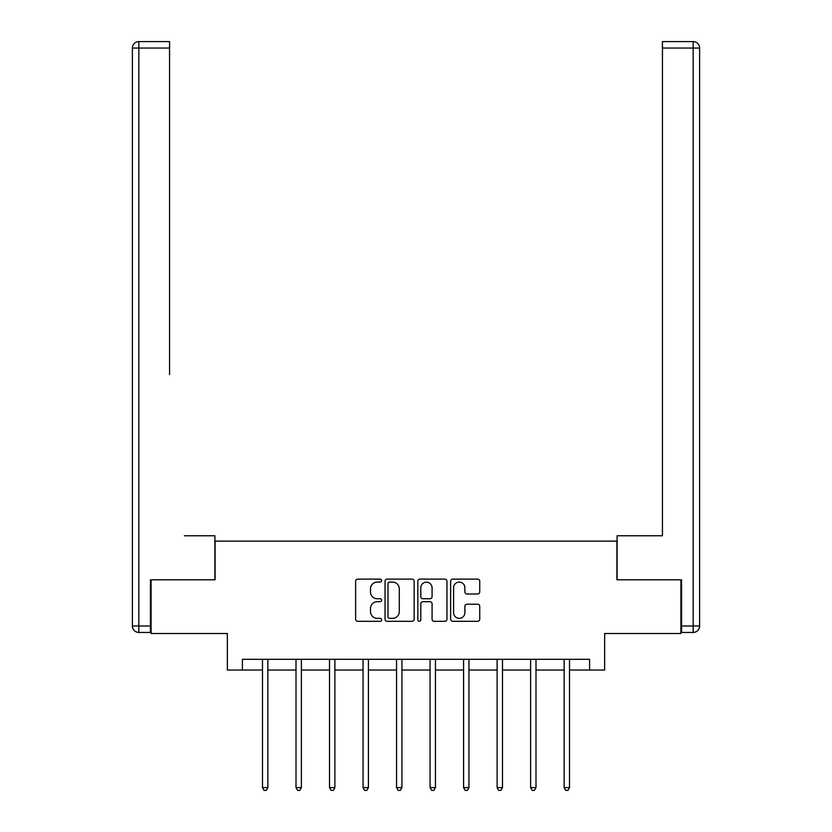 <?xml version="1.0" encoding="UTF-8"?>
<svg xmlns="http://www.w3.org/2000/svg" width="832" height="832" viewBox="0 0 832 832"><rect width="100%" height="100%" fill="white"/><g stroke="black" fill="none" stroke-linecap="round" stroke-linejoin="round"><path stroke-width="1.25" d="M381.628 580.601A1.477 1.477 0 0 0 380.151 579.124L357.739 579.124A2.111 2.111 0 0 0 355.628 581.235L355.628 619.195A2.111 2.111 0 0 0 357.739 621.306L380.151 621.306A1.477 1.477 0 0 0 381.628 619.83A1.477 1.477 0 0 0 380.151 618.353L377.25 618.353A6.75 6.75 0 0 1 370.5 611.603L370.5 608.442A6.75 6.75 0 0 1 377.25 601.692L380.151 601.692A1.477 1.477 0 0 0 381.628 600.215A1.477 1.477 0 0 0 380.151 598.738L377.25 598.738A6.75 6.75 0 0 1 370.5 591.989L370.5 588.827A6.75 6.75 0 0 1 377.25 582.078L380.151 582.078A1.477 1.477 0 0 0 381.628 580.601M477.63 593.996A2.111 2.111 0 0 0 479.742 591.885L479.742 581.235A2.111 2.111 0 0 0 477.63 579.124L452.743 579.124A2.111 2.111 0 0 0 450.642 581.235L450.642 619.195A2.111 2.111 0 0 0 452.743 621.306L477.63 621.306A2.111 2.111 0 0 0 479.742 619.195L479.742 606.33A2.111 2.111 0 0 0 477.63 604.219L466.981 604.219A2.111 2.111 0 0 0 464.87 606.33L464.87 612.706A5.637 5.637 0 0 1 459.233 618.353A5.637 5.637 0 0 1 453.596 612.706L453.596 587.714A5.637 5.637 0 0 1 459.233 582.078A5.637 5.637 0 0 1 464.87 587.714L464.87 591.885A2.111 2.111 0 0 0 466.981 593.996L477.63 593.996M242.403 670.041L242.403 659.298L589.597 659.298L589.597 670.041L604.635 670.041L604.635 633.516L680.909 633.516L680.909 579.8L616.886 579.8L616.886 541.133L215.114 541.133L215.114 579.8L151.091 579.8L151.091 633.516L227.365 633.516L227.365 670.041L262.486 670.041M414.159 581.235A2.111 2.111 0 0 0 412.048 579.124L387.161 579.124A2.111 2.111 0 0 0 385.05 581.235L385.05 619.195A2.111 2.111 0 0 0 387.161 621.306L412.048 621.306A2.111 2.111 0 0 0 414.159 619.195L414.159 581.235M419.952 579.124L444.839 579.124A2.111 2.111 0 0 1 446.95 581.235L446.95 619.195A2.111 2.111 0 0 1 444.839 621.306L434.19 621.306A2.111 2.111 0 0 1 432.078 619.195L432.078 603.803A2.111 2.111 0 0 0 429.967 601.692L422.906 601.692A2.111 2.111 0 0 0 420.794 603.803L420.794 619.83A1.477 1.477 0 0 1 419.318 621.306A1.477 1.477 0 0 1 417.841 619.83L417.841 581.235A2.111 2.111 0 0 1 419.952 579.124M267.862 670.041L296.005 670.041M301.382 670.041L329.524 670.041M334.89 670.041L363.043 670.041M368.41 670.041L396.552 670.041M401.929 670.041L430.071 670.041M435.448 670.041L463.59 670.041M468.957 670.041L497.11 670.041M502.476 670.041L530.618 670.041M535.995 670.041L564.138 670.041M569.514 670.041L589.597 670.041M389.48 582.078A1.477 1.477 0 0 0 388.003 583.554L388.003 616.876A1.477 1.477 0 0 0 389.48 618.353L392.538 618.353A6.75 6.75 0 0 0 399.287 611.603L399.287 588.827A6.75 6.75 0 0 0 392.538 582.078L389.48 582.078M432.078 587.829A5.637 5.637 0 0 0 426.442 582.182A5.637 5.637 0 0 0 420.794 587.829L420.794 596.627A2.111 2.111 0 0 0 422.906 598.738L429.967 598.738A2.111 2.111 0 0 0 432.078 596.627L432.078 587.829M268.143 659.298L268.018 659.61A2.153 2.153 0 0 0 267.862 660.41L267.862 787.602L262.486 787.602L262.486 660.41A2.153 2.153 0 0 0 262.33 659.61L262.205 659.298M267.862 787.602L266.25 790.4L264.098 790.4L262.486 787.602M214.895 579.8L214.895 535.756L184.392 535.756M169.562 48.048L138.84 48.048L138.84 41.6L169.562 41.6L169.562 374.618M138.84 632.445L138.84 625.997L132.392 625.997A6.448 6.448 0 0 0 138.84 632.445L150.446 632.445L138.84 632.445A6.448 6.448 0 0 1 132.392 625.997L132.392 48.048A6.448 6.448 0 0 1 138.84 41.6A6.448 6.448 0 0 0 132.392 48.048L138.84 48.048L138.84 625.997L150.446 625.997L150.446 579.8L151.091 579.8M150.446 625.997L150.446 632.445M647.608 535.756L662.438 535.756L662.438 41.6L693.16 41.6L676.187 41.6M617.105 579.8L617.105 535.756L662.438 535.756L662.438 374.618M681.554 625.997L693.16 625.997L693.16 48.048L699.608 48.048A6.448 6.448 0 0 0 693.16 41.6A6.448 6.448 0 0 1 699.608 48.048A6.448 6.448 0 0 0 693.16 41.6A6.448 6.448 0 0 1 699.608 48.048L699.608 625.997A6.448 6.448 0 0 1 693.16 632.445L681.554 632.445L681.554 579.8L680.909 579.8M693.16 632.445A6.448 6.448 0 0 0 699.608 625.997L693.16 625.997L693.16 632.445M301.662 659.298L301.527 659.61A2.153 2.153 0 0 0 301.382 660.41L301.382 787.602L296.005 787.602L296.005 660.41A2.153 2.153 0 0 0 295.849 659.61L295.724 659.298M301.382 787.602L299.77 790.4L297.617 790.4L296.005 787.602M335.171 659.298L335.046 659.61A2.153 2.153 0 0 0 334.89 660.41L334.89 787.602L329.524 787.602L329.524 660.41A2.153 2.153 0 0 0 329.368 659.61L329.243 659.298M334.89 787.602L333.278 790.4L331.136 790.4L329.524 787.602M368.69 659.298L368.566 659.61A2.153 2.153 0 0 0 368.41 660.41L368.41 787.602L363.043 787.602L363.043 660.41A2.153 2.153 0 0 0 362.887 659.61L362.752 659.298M368.41 787.602L366.798 790.4L364.655 790.4L363.043 787.602M402.21 659.298L402.085 659.61A2.153 2.153 0 0 0 401.929 660.41L401.929 787.602L396.552 787.602L396.552 660.41A2.153 2.153 0 0 0 396.396 659.61L396.271 659.298M401.929 787.602L400.317 790.4L398.164 790.4L396.552 787.602M435.729 659.298L435.604 659.61A2.153 2.153 0 0 0 435.448 660.41L435.448 787.602L430.071 787.602L430.071 660.41A2.153 2.153 0 0 0 429.915 659.61L429.79 659.298M435.448 787.602L433.836 790.4L431.683 790.4L430.071 787.602M469.248 659.298L469.113 659.61A2.153 2.153 0 0 0 468.957 660.41L468.957 787.602L463.59 787.602L463.59 660.41A2.153 2.153 0 0 0 463.434 659.61L463.31 659.298M468.957 787.602L467.345 790.4L465.202 790.4L463.59 787.602M502.757 659.298L502.632 659.61A2.153 2.153 0 0 0 502.476 660.41L502.476 787.602L497.11 787.602L497.11 660.41A2.153 2.153 0 0 0 496.954 659.61L496.829 659.298M502.476 787.602L500.864 790.4L498.722 790.4L497.11 787.602M536.276 659.298L536.151 659.61A2.153 2.153 0 0 0 535.995 660.41L535.995 787.602L530.618 787.602L530.618 660.41A2.153 2.153 0 0 0 530.473 659.61L530.338 659.298M535.995 787.602L534.383 790.4L532.23 790.4L530.618 787.602M569.795 659.298L569.67 659.61A2.153 2.153 0 0 0 569.514 660.41L569.514 787.602L564.138 787.602L564.138 660.41A2.153 2.153 0 0 0 563.982 659.61L563.857 659.298M569.514 787.602L567.902 790.4L565.75 790.4L564.138 787.602M693.16 41.6L693.16 48.048L662.438 48.048"/></g></svg>
